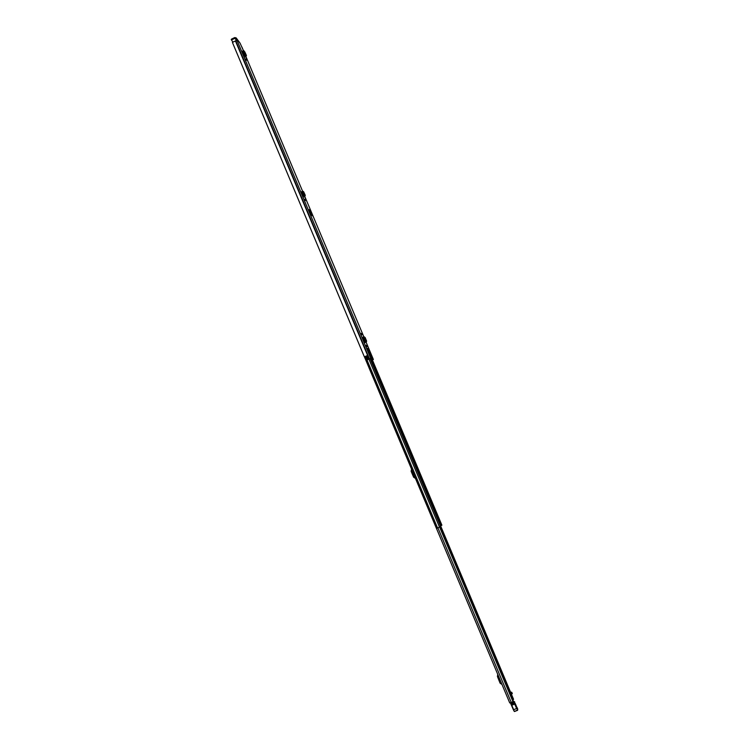 <?xml version="1.0" encoding="UTF-8"?>
<svg xmlns="http://www.w3.org/2000/svg" width="749" height="749" viewBox="0 0 749 749"><rect width="100%" height="100%" fill="white"/><g stroke="black" fill="none" stroke-linecap="round" stroke-linejoin="round"><path stroke-width="1.12" d="M305.452 200.535L304.824 199.103L305.452 200.535M245.85 58.825L246.477 60.248L245.85 58.825M361.336 333.399L361.964 334.859L361.336 333.399M366.327 345.261L366.954 346.721L366.327 345.261M242.33 51.147L245.466 57.196L246.44 55.52L244.848 52.009L243.856 50.717L243.977 51.906L243.247 52.168L243.153 50.923M242.386 51.129L243.406 52.486L242.938 52.645M244.277 54.359L243.406 52.486M364.061 341.347L362.891 337.846L364.314 341.235M312.296 215.806L309.168 209.626L310.863 214.392L312.296 215.806M366.673 355.887L365.671 356.44L367.122 359.866L370.755 358.378L371.551 358.705L367.16 348.285M368.227 348.744L367.15 348.238L371.523 358.78L367.459 348.837L368.227 348.744L372.599 359.136L373.377 359.464L372.422 360.007M237.274 40.839L236.16 37.89L240.045 43.114L243.509 50.801L241.946 47.084M237.405 40.774L235.738 40.792L232.405 42.412L364.407 356.927L366.111 356.14M365.194 342.452L365.999 342.227M364.857 342.49L366.336 341.975L364.136 336.732L362.638 337.219L364.969 342.546M303.523 195.199L301.604 191.688L304.309 197.071L305.292 195.377L303.71 191.884L303.148 191.323L303.298 192.615L302.549 192.868L302.418 191.491M310.638 213.868L311.35 213.971M371.785 359.23L371.055 359.548L372.384 359.932M372.599 359.136L368.012 348.753M367.562 348.837L372.384 359.155M367.122 359.866L370.025 358.696L371.551 358.771L370.746 359.117M369.454 353.697L368.414 351.225M231.544 40.128L231.656 39.023L231.947 39.716L235.017 38.265L236.478 40.558M368.105 359.305L366.645 355.831L364.463 356.861M364.407 356.917L232.405 42.412M236.16 37.89L234.727 37.572L231.656 39.023M231.947 39.716L231.544 40.156L232.883 41.916M364.136 336.741L366.336 341.965L365.606 342.284M365.681 342.359L366.654 341.169L365.1 337.481L364.22 336.938M243.931 51.924L243.275 52.261L244.408 54.106L244.08 55.351M245.298 53.666L243.977 51.906L245.054 53.675L244.408 54.106M246.44 55.52L245.054 53.675L244.155 55.304M303.27 192.624L302.587 192.961L303.748 194.88L303.12 195.433L303.42 196.154M304.131 193.485L303.298 192.615L304.412 194.459L303.748 194.88M305.292 195.377L304.412 194.459L303.495 196.107M439.991 527.024L513.514 701.523L509.741 702.927L368.976 367.722L509.751 702.946M512.803 699.828L513.383 699.51L511.127 694.145M511.239 694.098L513.383 699.51M501.493 683.285L501.053 682.236M500.912 681.908L498.422 675.972M499.461 679.165L500.032 680.354L499.461 679.165M497.467 676.235L497.907 674.755M497.42 676.459L500.079 683.154L502.008 684.502M497.551 675.242L497.785 674.465M413.12 473.574L413.748 474.829L413.279 473.499M415.47 478.442L413.607 477.179L411.135 471.29L411.538 469.08M414.356 476.87L412.259 470.803M511.745 692.273L512.335 693.668L511.745 692.273L510.799 692.179L510.509 693.349L509.76 692.591M512.129 693.359L510.996 693.162M510.294 693.864L510.612 694.332L512.325 693.658L510.612 694.351M512.513 702.609L512.269 702.028M513.327 701.083L514.703 701.935L514.61 702.993L514.011 702.553L516.623 708.526L513.664 709.687L510.696 702.796M514.011 702.553L510.706 703.62L514.16 711.288M517.718 709.387L516.941 708.395L513.393 709.78L514.563 711.531L513.496 710.052M517.063 707.524L517.728 709.116M517.044 708.666L517.522 710.38L517.503 708.442M439.85 527.09L513.262 701.747L512.494 702.571M516.876 708.077L516.885 708.086C517.559 709.472 517.568 709.284 516.932 707.524L515.537 704.172C514.872 702.796 514.853 702.983 515.49 704.743L516.885 708.095L515.49 704.743M513.936 702.515L513.299 702.253M377.814 376.026L439.41 522.493L440.871 526.481L436.489 528.438L364.463 356.917L436.489 528.438M439.223 522.072L436.836 515.977M381.747 384.93L378.02 376.588M371.719 359.464L441.732 525.33L440.627 525.854M382.374 384.752L436.723 516.033M370.268 358.799L510.481 692.282M441.713 525.292L372.084 359.548M441.873 525.143L372.253 359.614L441.788 525.264M439.373 522.006L440 521.753M440.861 526.472L370.381 358.846M246.047 56.83L302.671 191.426L246.056 56.83M304.899 196.715L363.817 336.76L304.899 196.715M366.092 342.181L373.367 359.454L366.102 342.181M240.176 43.358L236.3 38.133M237.171 40.689L370.755 358.378M311.135 213.428L310.479 213.484M235.411 40.905L369.088 358.949M235.626 40.849L369.294 358.865M235.738 40.792L369.426 358.808M235.017 38.265L236.132 39.744M363.218 336.984L365.456 342.33M243.331 53.582L243.874 53.404M243.846 51.194L243.107 51.372M246.112 56.793L244.352 54.312M303.167 191.875L302.399 192.044M304.955 196.678L303.691 195.086M437.912 527.858L511.277 702.506M439.644 527.165L513.056 701.832M510.369 692.329L370.109 358.734M513.374 701.673L439.963 527.043M510.874 703.208L511.398 704.425L514.591 702.983L516.941 708.395M511.071 704.378L513.393 709.78M515.059 703.966L511.52 705.361M517.465 710.352L514.582 711.475L517.709 709.902M517.503 708.432L517.128 707.627M370.671 358.968L377.833 375.979L370.68 358.968M371.382 359.539L378.451 376.363M368.901 359.117L439.551 527.202M365.503 356.43L437.575 528.017M439.457 521.978L441.021 525.686M378.142 376.55L381.672 384.958M436.779 516.005L439.298 521.997M436.873 516.061L437.5 515.799M379.041 376.728L378.432 376.99M381.634 384.612L382.252 384.349M231.254 39.463L231.544 40.156M243.856 50.717L243.107 50.895M303.148 191.323L302.39 191.482M440.14 526.968L513.514 701.523M440.871 526.481L510.584 692.245M511.352 694.061L513.571 699.332M510.874 692.132L510.181 692.404M510.724 702.862L510.715 703.639M517.241 708.854L516.885 708.086M515.49 704.734L515.04 703.47M381.419 384.518L436.845 516.333"/></g></svg>

